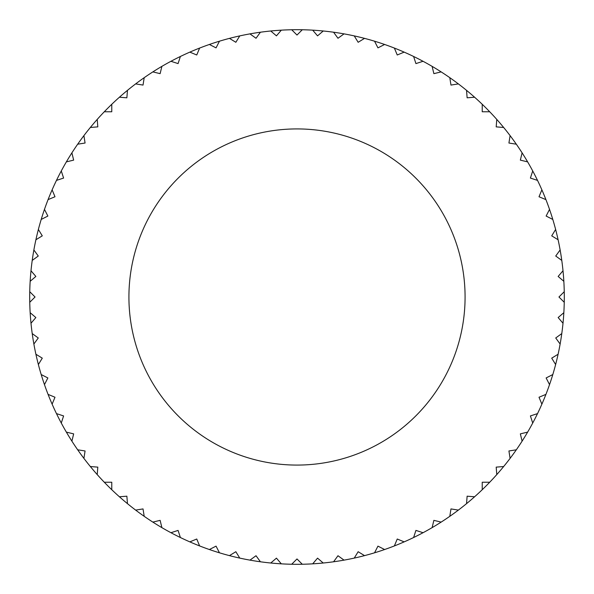 <?xml version="1.0" encoding="UTF-8"?>
<svg xmlns="http://www.w3.org/2000/svg" width="594" height="594" viewBox="0 0 594 594"><rect width="100%" height="100%" fill="white"/><g stroke="black" fill="none" stroke-linecap="round" stroke-linejoin="round"><path stroke-width="0.89" d="M29.752 302.294A267.3 267.3 0 0 1 29.752 291.706L35.046 297L29.752 302.294A267.3 267.3 0 0 0 30.16 312.689L35.855 317.552L30.992 323.247A267.3 267.3 0 0 0 32.217 333.576L38.268 337.979L33.873 344.037A267.3 267.3 0 0 0 35.9 354.239L42.285 358.152L38.372 364.538A267.3 267.3 0 0 0 41.194 374.547L47.869 377.947L44.468 384.615A267.3 267.3 0 0 0 48.069 394.379L54.99 397.245L52.124 404.165A267.3 267.3 0 0 0 56.475 413.61L63.595 415.926L61.286 423.047A267.3 267.3 0 0 0 66.365 432.12L73.649 433.872L71.896 441.149A267.3 267.3 0 0 0 77.68 449.799L85.076 450.972L83.903 458.368A267.3 267.3 0 0 0 90.347 466.535L97.81 467.129L97.223 474.591A267.3 267.3 0 0 0 104.284 482.231L111.769 482.231L111.769 489.716A267.3 267.3 0 0 0 119.409 496.777L126.871 496.19L127.465 503.653A267.3 267.3 0 0 0 135.632 510.098L143.028 508.924L144.201 516.32A267.3 267.3 0 0 0 152.851 522.104L160.128 520.351L161.88 527.635A267.3 267.3 0 0 0 170.953 532.714L178.074 530.405L180.39 537.525A267.3 267.3 0 0 0 189.835 541.876L196.755 539.01L199.621 545.931A267.3 267.3 0 0 0 209.385 549.532L216.053 546.131L219.453 552.806A267.3 267.3 0 0 0 229.462 555.628L235.848 551.715L239.761 558.1A267.3 267.3 0 0 0 249.963 560.127L256.021 555.732L260.424 561.783A267.3 267.3 0 0 0 270.753 563.008L276.448 558.145L281.311 563.84A267.3 267.3 0 0 0 291.706 564.248L297 558.954L302.294 564.248A267.3 267.3 0 0 0 312.689 563.84L317.552 558.145L323.247 563.008A267.3 267.3 0 0 0 333.576 561.783L337.979 555.732L344.037 560.127A267.3 267.3 0 0 0 354.239 558.1L358.152 551.715L364.538 555.628A267.3 267.3 0 0 0 374.547 552.806L377.947 546.131L384.615 549.532A267.3 267.3 0 0 0 394.379 545.931L397.245 539.01L404.165 541.876A267.3 267.3 0 0 0 413.61 537.525L415.926 530.405L423.047 532.714A267.3 267.3 0 0 0 432.12 527.635L433.872 520.351L441.149 522.104A267.3 267.3 0 0 0 449.799 516.32L450.972 508.924L458.368 510.098A267.3 267.3 0 0 0 466.535 503.653L467.129 496.19L474.591 496.777A267.3 267.3 0 0 0 482.231 489.716L482.231 482.231L489.716 482.231A267.3 267.3 0 0 0 496.777 474.591L496.19 467.129L503.653 466.535A267.3 267.3 0 0 0 510.098 458.368L508.924 450.972L516.32 449.799A267.3 267.3 0 0 0 522.104 441.149L520.351 433.872L527.635 432.12A267.3 267.3 0 0 0 532.714 423.047L530.405 415.926L537.525 413.61A267.3 267.3 0 0 0 541.876 404.165L539.01 397.245L545.931 394.379A267.3 267.3 0 0 0 549.532 384.615L546.131 377.947L552.806 374.547A267.3 267.3 0 0 0 555.628 364.538L551.715 358.152L558.1 354.239A267.3 267.3 0 0 0 560.127 344.037L555.732 337.979L561.783 333.576A267.3 267.3 0 0 0 563.008 323.247L558.145 317.552L563.84 312.689A267.3 267.3 0 0 1 563.008 323.247M30.16 281.311A267.3 267.3 0 0 1 30.992 270.753L35.855 276.448L30.16 281.311A267.3 267.3 0 0 0 29.752 291.706M32.217 260.424A267.3 267.3 0 0 1 33.873 249.963L38.268 256.021L32.217 260.424A267.3 267.3 0 0 0 30.992 270.753M35.9 239.761A267.3 267.3 0 0 1 38.372 229.462L42.285 235.848L35.9 239.761A267.3 267.3 0 0 0 33.873 249.963M41.194 219.453A267.3 267.3 0 0 1 44.468 209.385L47.869 216.053L41.194 219.453A267.3 267.3 0 0 0 38.372 229.462M48.069 199.621A267.3 267.3 0 0 1 52.124 189.835L54.99 196.755L48.069 199.621A267.3 267.3 0 0 0 44.468 209.385M56.475 180.39A267.3 267.3 0 0 1 61.286 170.953L63.595 178.074L56.475 180.39A267.3 267.3 0 0 0 52.124 189.835M66.365 161.88A267.3 267.3 0 0 1 71.896 152.851L73.649 160.128L66.365 161.88A267.3 267.3 0 0 0 61.286 170.953M77.68 144.201A267.3 267.3 0 0 1 83.903 135.632L85.076 143.028L77.68 144.201A267.3 267.3 0 0 0 71.896 152.851M90.347 127.465A267.3 267.3 0 0 1 97.223 119.409L97.81 126.871L90.347 127.465A267.3 267.3 0 0 0 83.903 135.632M104.284 111.769A267.3 267.3 0 0 1 111.769 104.284L111.769 111.769L104.284 111.769A267.3 267.3 0 0 0 97.223 119.409M119.409 97.223A267.3 267.3 0 0 1 127.465 90.347L126.871 97.81L119.409 97.223A267.3 267.3 0 0 0 111.769 104.284M135.632 83.903A267.3 267.3 0 0 1 144.201 77.68L143.028 85.076L135.632 83.903A267.3 267.3 0 0 0 127.465 90.347M152.851 71.896A267.3 267.3 0 0 1 161.88 66.365L160.128 73.649L152.851 71.896A267.3 267.3 0 0 0 144.201 77.68M170.953 61.286A267.3 267.3 0 0 1 180.39 56.475L178.074 63.595L170.953 61.286A267.3 267.3 0 0 0 161.88 66.365M189.835 52.124A267.3 267.3 0 0 1 199.621 48.069L196.755 54.99L189.835 52.124A267.3 267.3 0 0 0 180.39 56.475M209.385 44.468A267.3 267.3 0 0 1 219.453 41.194L216.053 47.869L209.385 44.468A267.3 267.3 0 0 0 199.621 48.069M229.462 38.372A267.3 267.3 0 0 1 239.761 35.9L235.848 42.285L229.462 38.372A267.3 267.3 0 0 0 219.453 41.194M249.963 33.873A267.3 267.3 0 0 1 260.424 32.217L256.021 38.268L249.963 33.873A267.3 267.3 0 0 0 239.761 35.9M270.753 30.992A267.3 267.3 0 0 1 281.311 30.16L276.448 35.855L270.753 30.992A267.3 267.3 0 0 0 260.424 32.217M291.706 29.752A267.3 267.3 0 0 1 302.294 29.752L297 35.046L291.706 29.752A267.3 267.3 0 0 0 281.311 30.16M312.689 30.16A267.3 267.3 0 0 1 323.247 30.992L317.552 35.855L312.689 30.16A267.3 267.3 0 0 0 302.294 29.752M333.576 32.217A267.3 267.3 0 0 1 344.037 33.873L337.979 38.268L333.576 32.217A267.3 267.3 0 0 0 323.247 30.992M354.239 35.9A267.3 267.3 0 0 1 364.538 38.372L358.152 42.285L354.239 35.9A267.3 267.3 0 0 0 344.037 33.873M374.547 41.194A267.3 267.3 0 0 1 384.615 44.468L377.947 47.869L374.547 41.194A267.3 267.3 0 0 0 364.538 38.372M394.379 48.069A267.3 267.3 0 0 1 404.165 52.124L397.245 54.99L394.379 48.069A267.3 267.3 0 0 0 384.615 44.468M413.61 56.475A267.3 267.3 0 0 1 423.047 61.286L415.926 63.595L413.61 56.475A267.3 267.3 0 0 0 404.165 52.124M432.12 66.365A267.3 267.3 0 0 1 441.149 71.896L433.872 73.649L432.12 66.365A267.3 267.3 0 0 0 423.047 61.286M449.799 77.68A267.3 267.3 0 0 1 458.368 83.903L450.972 85.076L449.799 77.68A267.3 267.3 0 0 0 441.149 71.896M466.535 90.347A267.3 267.3 0 0 1 474.591 97.223L467.129 97.81L466.535 90.347A267.3 267.3 0 0 0 458.368 83.903M482.231 104.284A267.3 267.3 0 0 1 489.716 111.769L482.231 111.769L482.231 104.284A267.3 267.3 0 0 0 474.591 97.223M496.777 119.409A267.3 267.3 0 0 1 503.653 127.465L496.19 126.871L496.777 119.409A267.3 267.3 0 0 0 489.716 111.769M510.098 135.632A267.3 267.3 0 0 1 516.32 144.201L508.924 143.028L510.098 135.632A267.3 267.3 0 0 0 503.653 127.465M522.104 152.851A267.3 267.3 0 0 1 527.635 161.88L520.351 160.128L522.104 152.851A267.3 267.3 0 0 0 516.32 144.201M532.714 170.953A267.3 267.3 0 0 1 537.525 180.39L530.405 178.074L532.714 170.953A267.3 267.3 0 0 0 527.635 161.88M541.876 189.835A267.3 267.3 0 0 1 545.931 199.621L539.01 196.755L541.876 189.835A267.3 267.3 0 0 0 537.525 180.39M549.532 209.385A267.3 267.3 0 0 1 552.806 219.453L546.131 216.053L549.532 209.385A267.3 267.3 0 0 0 545.931 199.621M555.628 229.462A267.3 267.3 0 0 1 558.1 239.761L551.715 235.848L555.628 229.462A267.3 267.3 0 0 0 552.806 219.453M560.127 249.963A267.3 267.3 0 0 1 561.783 260.424L555.732 256.021L560.127 249.963A267.3 267.3 0 0 0 558.1 239.761M563.008 270.753A267.3 267.3 0 0 1 563.84 281.311L558.145 276.448L563.008 270.753A267.3 267.3 0 0 0 561.783 260.424M563.84 312.689A267.3 267.3 0 0 0 564.248 302.294L558.954 297L564.248 291.706A267.3 267.3 0 0 0 563.84 281.311M564.248 291.706A267.3 267.3 0 0 1 564.248 302.294M561.783 333.576A267.3 267.3 0 0 1 560.127 344.037M558.1 354.239A267.3 267.3 0 0 1 555.628 364.538M552.806 374.547A267.3 267.3 0 0 1 549.532 384.615M545.931 394.379A267.3 267.3 0 0 1 541.876 404.165M537.525 413.61A267.3 267.3 0 0 1 532.714 423.047M527.635 432.12A267.3 267.3 0 0 1 522.104 441.149M516.32 449.799A267.3 267.3 0 0 1 510.098 458.368M503.653 466.535A267.3 267.3 0 0 1 496.777 474.591M489.716 482.231A267.3 267.3 0 0 1 482.231 489.716M474.591 496.777A267.3 267.3 0 0 1 466.535 503.653M458.368 510.098A267.3 267.3 0 0 1 449.799 516.32M441.149 522.104A267.3 267.3 0 0 1 432.12 527.635M423.047 532.714A267.3 267.3 0 0 1 413.61 537.525M404.165 541.876A267.3 267.3 0 0 1 394.379 545.931M384.615 549.532A267.3 267.3 0 0 1 374.547 552.806M364.538 555.628A267.3 267.3 0 0 1 354.239 558.1M344.037 560.127A267.3 267.3 0 0 1 333.576 561.783M323.247 563.008A267.3 267.3 0 0 1 312.689 563.84M302.294 564.248A267.3 267.3 0 0 1 291.706 564.248M281.311 563.84A267.3 267.3 0 0 1 270.753 563.008M260.424 561.783A267.3 267.3 0 0 1 249.963 560.127M239.761 558.1A267.3 267.3 0 0 1 229.462 555.628M219.453 552.806A267.3 267.3 0 0 1 209.385 549.532M199.621 545.931A267.3 267.3 0 0 1 189.835 541.876M180.39 537.525A267.3 267.3 0 0 1 170.953 532.714M161.88 527.635A267.3 267.3 0 0 1 152.851 522.104M144.201 516.32A267.3 267.3 0 0 1 135.632 510.098M127.465 503.653A267.3 267.3 0 0 1 119.409 496.777M111.769 489.716A267.3 267.3 0 0 1 104.284 482.231M97.223 474.591A267.3 267.3 0 0 1 90.347 466.535M83.903 458.368A267.3 267.3 0 0 1 77.68 449.799M71.896 441.149A267.3 267.3 0 0 1 66.365 432.12M61.286 423.047A267.3 267.3 0 0 1 56.475 413.61M52.124 404.165A267.3 267.3 0 0 1 48.069 394.379M44.468 384.615A267.3 267.3 0 0 1 41.194 374.547M38.372 364.538A267.3 267.3 0 0 1 35.9 354.239M33.873 344.037A267.3 267.3 0 0 1 32.217 333.576M30.992 323.247A267.3 267.3 0 0 1 30.16 312.689M297 128.92A168.08 168.08 0 0 1 465.08 297A168.08 168.08 0 0 1 297 465.08A168.08 168.08 0 0 1 128.92 297A168.08 168.08 0 0 1 297 128.92"/></g></svg>
